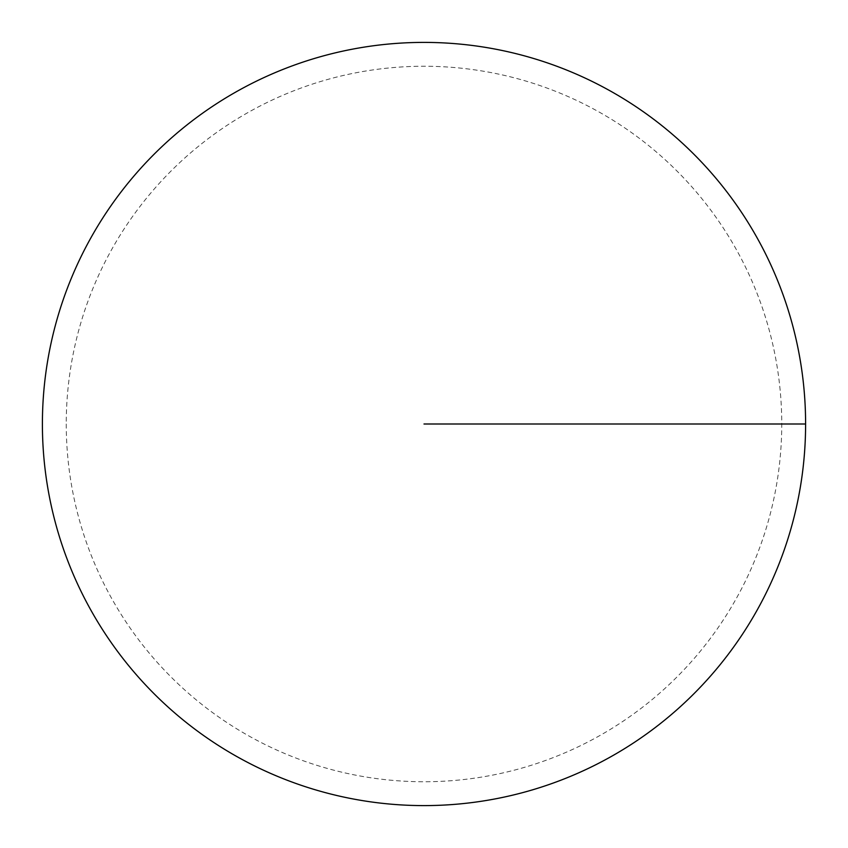 <?xml version="1.0" encoding="UTF-8"?>
<svg xmlns="http://www.w3.org/2000/svg" width="848" height="848" viewBox="0 0 848 848"><rect width="100%" height="100%" fill="white"/><g stroke="black" fill="none" stroke-linecap="round" stroke-linejoin="round"><path stroke-width="0.64" stroke-dasharray="4.24 3.18" d="M42.4 424A381.6 381.6 0 0 1 424 42.4A381.6 381.6 0 0 1 805.6 424A381.6 381.6 0 0 1 424 805.6A381.6 381.6 0 0 1 42.4 424M66.25 424A357.75 357.75 0 0 0 424 781.75A357.75 357.75 0 0 0 781.75 424A357.75 357.75 0 0 0 424 66.25A357.75 357.75 0 0 0 66.25 424"/><path stroke-width="1.27" d="M805.6 424A381.6 381.6 0 0 1 424 805.6A381.6 381.6 0 0 1 42.4 424A381.6 381.6 0 0 1 424 42.4A381.6 381.6 0 0 1 805.6 424L424 424M424 805.6A381.6 381.6 0 0 1 42.4 424A381.6 381.6 0 0 1 424 42.4A381.6 381.6 0 0 1 805.6 424A381.6 381.6 0 0 1 424 805.6"/></g></svg>

